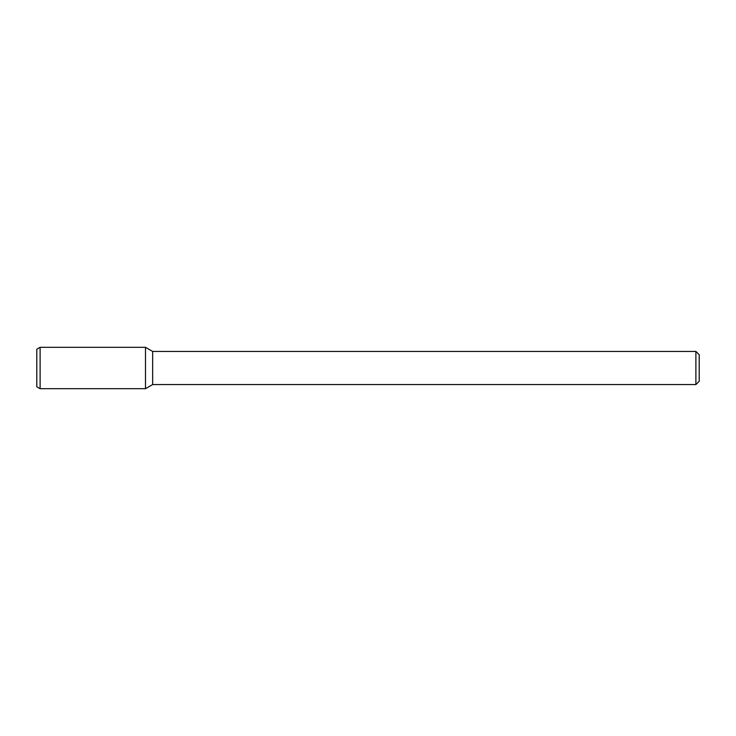 <?xml version="1.0" encoding="UTF-8"?>
<svg xmlns="http://www.w3.org/2000/svg" width="736" height="736" viewBox="0 0 736 736"><rect width="100%" height="100%" fill="white"/><g stroke="black" fill="none" stroke-linecap="round" stroke-linejoin="round"><path stroke-width="0.55" stroke-dasharray="3.68 2.76" d="M699.2 354.752L699.2 381.248M695.888 351.44L695.888 384.56M152.656 351.44L152.656 384.56M145.498 347.309L145.498 388.691L145.498 347.309M40.112 347.309L40.112 388.691M36.8 349.223L36.8 386.777"/><path stroke-width="1.1" d="M695.888 351.44L695.888 384.56L699.2 381.248L699.2 354.752L695.888 351.44L152.656 351.44L145.498 347.309L40.112 347.309L40.112 388.691L145.498 388.691L145.498 347.309L145.498 388.691L152.656 384.56L152.656 351.44M695.888 384.56L152.656 384.56M40.112 347.309L36.8 349.223L36.8 386.777L40.112 388.691"/></g></svg>
